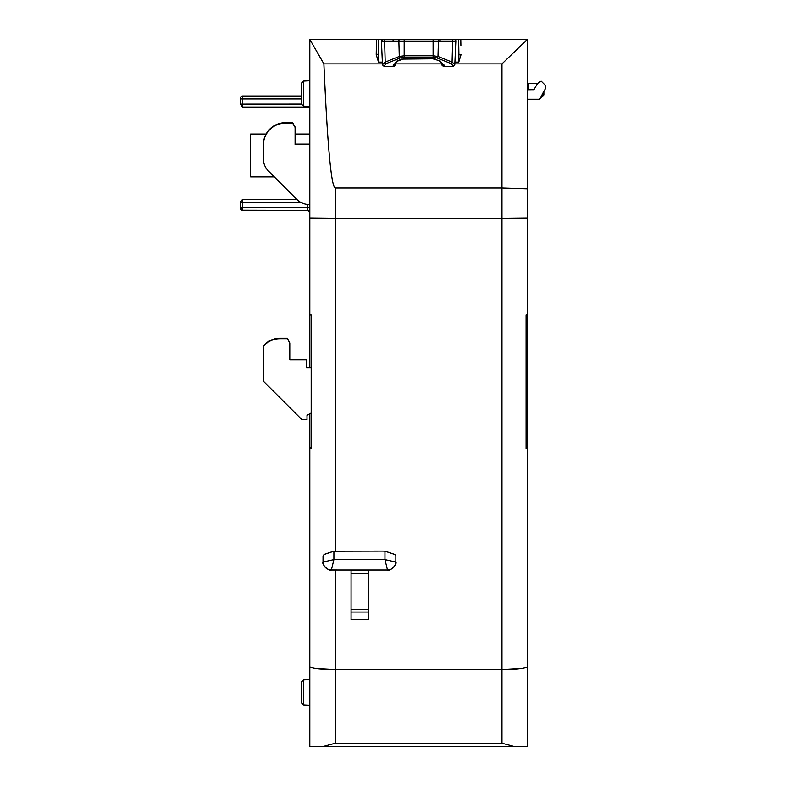 <?xml version="1.0" encoding="UTF-8"?>
<svg xmlns="http://www.w3.org/2000/svg" width="786" height="786" viewBox="0 0 786 786"><rect width="100%" height="100%" fill="white"/><g stroke="black" fill="none" stroke-linecap="round" stroke-linejoin="round"><path stroke-width="1.18" d="M303.504 704.885L301.235 702.615L301.235 682.15L303.504 679.89L303.504 704.885L309.812 705.209M303.504 106.149L301.235 103.89L301.235 83.365L303.504 81.105L303.504 106.149L309.812 106.483M303.504 679.89L309.812 679.556M303.504 81.105L309.812 80.771M324.019 554.444L333.549 551.202L382.988 551.074L333.903 551.173L333.903 559.603L331.378 569.997L387.488 570.017C392.479 569.614 395.26 566.961 395.849 562.049L395.849 556.164L394.857 554.444L385.317 551.202L382.988 551.074L384.963 551.173L384.963 559.603L333.903 559.603L323.026 562.049L323.026 556.321L324.019 554.503L323.026 556.321M395.849 556.164L395.849 558.502M460.164 39.3L454.121 39.3A1.71 1.71 0 0 1 455.841 41.088L454.819 64.344L452.078 62.114A1.71 1.041 -68.1 0 1 451.007 63.578L453.109 65.808A1.71 1.543 -177.5 0 0 454.819 64.344L454.819 64.344M437.34 39.3L378.626 39.3L378.498 62.123L382.36 62.123L382.468 64.717L385.199 62.114A1.71 1.041 68.1 0 0 386.27 63.578L400.349 57.928A1.71 1.041 -111.9 0 1 399.278 56.464L404.171 55.796L404.171 41.088L438.411 41.088A1.71 1.071 -90 0 0 438.411 41.01A1.71 1.071 -90 0 0 437.34 39.3L455.133 39.634M455.34 39.801L455.841 41.01M501.979 743.242L514.791 746.7L527.475 746.7L309.812 746.7L322.486 746.7L335.298 743.242L501.979 743.242L501.979 669.652L335.298 669.652L315.51 668.522M240.398 104.194L240.398 98.152L240.398 98.967L301.235 98.967M240.693 207.445L242.54 207.455L240.398 207.445L240.398 201.491L240.398 202.228L242.54 199.339L296.784 199.339L242.54 199.339L296.784 199.339L242.54 199.339L242.54 207.455L309.812 207.455L309.812 212.525A2.142 2.142 180 0 0 307.67 210.383L307.67 204.448M311.177 447.774L309.812 447.774L309.812 666.607L309.812 448.315A25.496 1.11 0 0 0 311.177 448.678L311.177 314.96L309.812 314.96L309.812 39.408L323.881 63.882C327.477 145.98 331.289 187.353 335.298 187.992L335.298 218.223L309.812 217.948L335.298 218.223L335.298 551.084M309.812 746.7L309.812 666.607C311.433 668.444 319.931 669.456 335.298 669.652L335.298 743.242M309.812 447.774L309.812 413.76L307.002 415.313L307.002 419.243M309.812 367.455L309.812 314.96L311.177 314.96M377.113 39.3L309.812 39.408M309.812 107.053L307.758 107.053M240.398 98.152A2.142 2.142 0 0 1 242.54 96.01L242.54 107.073L240.398 104.145L301.47 104.116M242.54 96.01L301.235 96.01L242.54 96.01M242.54 107.073L309.812 107.073M521.766 668.522L501.979 669.652L501.979 218.223L335.298 218.223M351.067 570.017L351.067 619.594L368.212 619.594L368.212 570.017M527.455 39.3L527.475 217.948L501.979 218.223L501.979 63.882L527.455 39.3L458.651 39.3L458.916 54.332L461.048 54.656L458.778 62.123L454.917 62.123M460.901 45.45L460.793 39.3M527.475 188.827L501.979 187.992L335.298 187.992M444.07 65.032L442.341 63.931A1.71 1.543 -178.5 0 0 442.341 63.961L439.551 61.043L440.189 60.994L444.061 65.552A1.71 1.543 -178.5 0 1 442.341 63.961L441.85 65.041L443.461 66.515L453.08 66.515L454.809 64.717M441.85 65.041L441.909 63.882L395.368 63.882L395.427 65.041L394.936 63.961A1.71 1.543 178.5 0 1 393.216 65.552L397.087 60.994L397.726 61.043L394.936 63.961A1.71 1.543 178.5 0 0 394.936 63.931L393.206 65.032M382.468 64.717L384.197 66.515L393.806 66.515L395.427 65.041M325.915 105.697L324.313 73.579M450.692 39.3L445.072 39.3M386.27 63.578L384.167 65.808A1.71 1.543 177.5 0 1 382.458 64.344L381.436 41.088L383.155 39.3L385.69 39.3A1.71 1.071 90 0 0 384.619 41.01A1.71 1.071 90 0 0 384.619 41.088L385.199 62.114L399.278 56.464L398.866 41.088L404.171 41.088L404.171 39.3L386.584 39.3M441.221 39.3L433.106 39.3L433.106 55.796L437.989 56.464A1.71 1.041 111.9 0 1 436.928 57.928L433.106 57.26L404.171 57.26L404.171 55.796L433.106 55.796L433.106 57.26M378.498 62.123L376.229 54.656L376.376 45.45M526.099 447.774L527.475 447.774L527.475 314.96L526.099 314.96L526.099 448.678A25.496 1.11 0 0 0 527.475 448.315L527.475 746.7M527.475 210.687L527.475 314.96L526.099 314.96M527.475 447.774L527.475 448.315M309.812 134.042L295.084 134.042M266.1 134.042L250.587 134.042L250.587 176.889L274.304 176.889M309.812 144.575L295.084 144.575L295.084 126.978L292.638 122.695L285.318 122.695A21.939 21.92 180 0 0 263.379 144.614L263.379 158.88A17.135 17.125 180 0 0 268.399 170.994L296.921 199.487A17.135 17.125 180 0 0 309.045 204.498L309.812 204.498M295.084 144.103L309.812 144.103M295.084 127.45L292.638 123.166L285.318 123.166A21.939 21.92 180 0 0 263.379 145.086M378.361 54.332L376.219 54.293L376.484 39.3M435.316 59.058L432.89 58.812L440.189 60.994M402.589 59.107L432.89 58.812L404.387 58.636L397.726 61.043M444.061 65.552L443.461 66.515M399.936 39.3A1.71 1.071 -90 0 0 398.866 41.01A1.71 1.071 -90 0 0 398.866 41.088L381.436 41.088A1.71 1.71 0 0 1 383.155 39.3M311.177 413.004L307.002 415.313L307.002 419.714L301.942 419.714L263.379 381.19L263.379 346.351A21.939 21.92 0 0 1 280.022 338.717L287.342 338.717L289.788 342.991L289.788 359.791L306.501 359.791L306.501 367.927L311.177 367.927M311.177 367.455L306.501 367.455M306.501 359.791L289.788 359.32M289.788 342.991L287.342 338.235L280.022 338.235A21.939 21.92 180 0 0 263.379 345.879L263.379 346.351M333.903 551.173L324.019 554.503M395.849 556.233L394.857 554.444M394.857 554.503L384.963 551.173M395.849 562.049L384.963 559.603L387.488 569.997C389.856 571.815 397.569 564.034 395.849 562.049M331.378 570.017L331.378 569.997C326.337 569.496 323.557 566.844 323.026 562.049C321.307 564.034 329.02 571.815 331.378 570.017L387.488 570.017M501.979 669.652C517.355 669.456 525.854 668.444 527.475 666.607M240.398 202.277L300.635 202.297M242.54 207.455L242.54 210.383L307.67 210.383L241.734 210.226M240.398 202.228L240.398 201.491M240.398 207.445L240.398 208.241A2.142 2.142 180 0 0 242.54 210.383C241.538 211.031 241.43 210.059 242.226 207.445M537.604 83.414L528.428 83.414L528.428 89.781L527.897 89.781L533.949 89.742L537.604 83.414L541.318 81.272L545.602 85.556L545.602 88.415L539.609 99.262L527.897 99.262M539.962 98.191L542.979 94.978L543.892 94.978L539.609 99.262L543.892 94.978L543.892 91.382L543.892 94.978L543.892 91.382L543.892 94.978L539.343 99.262M539.677 81.597L541.132 81.272M527.475 86.843L527.475 209.911M539.609 99.262L539.756 98.545M451.586 39.3A1.71 1.071 90 0 1 452.657 41.01A1.71 1.071 90 0 1 452.648 41.088L452.078 62.114L437.989 56.464L438.411 41.088L455.841 41.088M307.67 107.053L307.67 106.365M335.298 570.017L335.298 669.652M501.979 63.882L454.839 63.882M382.438 63.882L323.881 63.882M458.778 62.123L458.916 54.332M384.167 65.808L384.197 66.515M393.806 66.515L393.216 65.552M401.96 59.058L397.087 60.994M453.08 66.515L453.109 65.808M436.928 57.928L451.007 63.578M400.349 57.928L404.171 57.26M393.933 40.941L392.224 39.3M439.62 40.941L440.691 39.3M351.067 570.331L368.212 570.331M368.212 573.77L351.067 573.77M368.212 612.029L351.067 612.029M351.067 609.386L368.212 609.386M309.812 212.525A2.142 2.142 180 0 0 307.67 210.383L309.812 212.525M542.979 94.978L542.979 92.964M439.551 61.043L434.687 59.107M404.387 39.3L401.518 39.3M240.447 208.712L242.54 210.383L241.223 209.931"/></g></svg>
